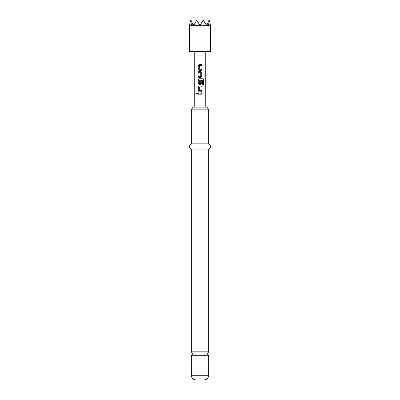 <?xml version="1.0" encoding="UTF-8"?>
<svg xmlns="http://www.w3.org/2000/svg" width="400" height="400" viewBox="0 0 400 400"><rect width="100%" height="100%" fill="white"/><g stroke="black" fill="none" stroke-linecap="round" stroke-linejoin="round"><path stroke-width="0.3" stroke-dasharray="2 1.5" d="M197.115 92.945L197.73 93.625L197.11 94.31M191.34 351.815L208.66 351.815M199.385 65.525L199.385 69.235M199.235 64.425L200 64.425M200.775 77.5L198.23 77.5M200 79.97L199.325 80.045L199.385 83.68M199.235 78.75L200 78.75M200.69 80.475L200.63 83.68M201.785 91.825L199.935 91.825M199.385 87.015L199.385 90.725M199.235 85.915L200 85.915M198.23 93.075L201.785 93.075M208.66 355.705L191.34 355.705M203.935 380L196.065 380M207.085 107.115L192.915 107.115M191.34 109.84L208.66 109.84M208.66 143.85L191.34 143.85M208.66 149.095L191.34 149.095M210.495 51.485L189.505 51.485M193.82 25.25L196.85 20L193.705 25.455L200 25.455L196.85 20L200 25.455L196.85 20L193.705 25.455L200 25.455L193.82 25.25L200 25.455L203.22 20.125L206.18 25.25L200.12 25.25L203.15 20L206.295 25.455L207.325 23.675L208.305 25.25L206.415 25.25M206.18 25.25L207.325 23.675M208.305 25.25L209.515 20.125L210.495 25.25L208.485 25.25M193.585 25.25L191.695 25.25L192.675 23.675L193.705 25.455L192.675 23.675M191.515 25.25L190.485 20.125L189.505 25.25L191.695 25.25M189.505 25.455L193.705 25.455L196.85 20L193.705 25.455L191.605 25.455L193.705 25.455L190.485 20.125M209.515 20.125L206.295 25.455L203.15 20L206.295 25.455L203.15 20L202.99 20.28M203.22 20.125L200 25.455L196.85 20L193.705 25.455L196.85 20L200 25.455L203.15 20L200 25.455L203.15 20L206.295 25.455L209.445 20L206.295 25.455L210.495 25.455M196.78 20.125L199.88 25.25L197.01 20.28M200 25.455L203.15 20L206.295 25.455L200 25.455M201.785 94.18L200 94.18M202.5 84.405L202.485 79.97M200.615 72.69L200.63 76.4M208.66 375.275L191.34 375.275"/><path stroke-width="0.6" d="M196.535 93.625L197.085 92.945L197.685 93.625L197.085 94.31L196.535 93.625L197.115 92.945M208.66 351.815L191.34 351.815L192.655 353.76L191.34 355.705L208.66 355.705L207.345 353.76L208.66 351.815L208.66 149.095C211.06 147.38 211.06 145.63 208.66 143.85L208.66 109.84L191.34 109.84L191.34 143.85L208.66 143.85M199.395 69.235L201.75 69.235L201.75 70.335L199.25 70.335L198.265 69.31L198.265 65.45L199.25 64.425M200 64.425L201.75 64.425L201.75 65.525L199.31 65.6L199.31 69.16L201.785 69.235L201.785 70.335L199.235 70.335L198.23 69.31L198.23 65.45L199.235 64.425L201.785 64.425L201.785 65.525L199.395 65.525M198.265 77.5L198.265 76.4L200.705 76.325L200.705 72.76L198.265 72.69L198.265 71.585L200.775 71.585L201.785 72.615L201.785 76.47L200.775 77.5L198.23 77.5L198.23 76.4L200.615 76.4M199.395 83.68L200.705 83.61L200.705 80.475L201.75 80.475L201.75 83.635L200.76 84.665L199.25 84.665L198.265 83.635L198.265 79.78L199.25 78.75M199.395 90.725L201.785 90.725L201.785 91.825L199.25 91.825L198.265 90.8L198.265 86.94L199.25 85.915M200 91.825L199.235 91.825L198.23 90.8L198.23 86.94L199.235 85.915L201.785 85.915L201.785 87.015L199.395 87.015M200 85.915L201.75 85.915L201.75 87.015L199.31 87.09L199.31 90.65L201.75 90.725L201.75 91.825M200 94.18L198.23 94.18L198.23 93.075L201.785 93.075L201.785 94.18L198.265 94.18L198.265 93.075M208.66 375.275L191.34 375.275C191.595 378.12 193.17 379.695 196.065 380L203.935 380C206.83 379.695 208.405 378.12 208.66 375.275L208.66 355.705M191.34 109.84L192.915 107.115L207.085 107.115L208.66 109.84M191.34 351.815L191.34 149.095L208.66 149.095M189.505 25.455L189.505 51.485L210.495 51.485L210.495 25.455M208.485 25.25L210.495 25.25L209.445 20L207.325 23.675L208.395 25.455L209.515 20.125M207.325 23.675L206.415 25.25L208.305 25.25M206.415 25.25L203.15 20L202.99 20.28L203.22 20.125M202.99 20.28L200.12 25.25L206.18 25.25M200.705 80.475L201.785 80.475L201.785 83.635L200.775 84.665L199.235 84.665L198.23 83.635L198.23 79.78L199.235 78.75L202.615 78.75L203.46 79.78L203.46 84.405L202.55 84.405L202.485 79.97L199.31 80.045L199.31 83.61L200.63 83.68M200.615 72.69L198.23 72.69L198.23 71.585L200.775 71.585M196.78 20.125L199.88 25.25L193.82 25.25L196.85 20L197.01 20.28M191.515 25.25L189.505 25.25L190.485 20.125L191.605 25.455L192.675 23.675L193.82 25.25M191.695 25.25L193.585 25.25M190.485 20.125L192.675 23.675M201.75 93.075L201.75 94.18M197.11 94.31L196.605 93.625M200 78.75L202.565 78.75L203.395 79.78L203.46 84.405M203.395 84.405L202.5 84.405M202.435 79.97L200 79.97M200.76 71.585L201.75 72.615L201.785 76.47M201.75 76.47L200.76 77.5M205.25 107.115L205.25 51.485M194.75 107.115L194.75 51.485M191.34 149.095C188.94 147.38 188.94 145.63 191.34 143.85M191.34 375.275L191.34 355.705"/></g></svg>
